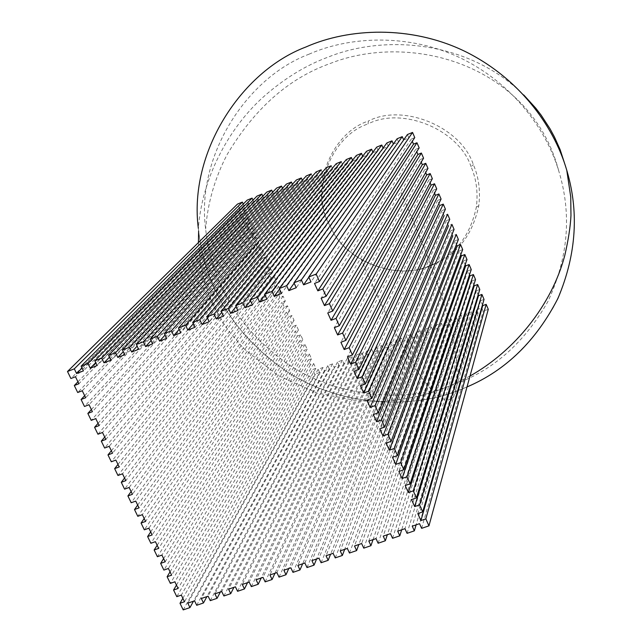 <?xml version="1.0" encoding="UTF-8"?>
<svg xmlns="http://www.w3.org/2000/svg" width="642" height="642" viewBox="0 0 642 642"><rect width="100%" height="100%" fill="white"/><g stroke="black" fill="none" stroke-linecap="round" stroke-linejoin="round"><path stroke-width="0.48" stroke-dasharray="3.21 2.41" d="M471.043 166.687C459.014 129.676 402.141 106.163 368.075 123.922L368.347 121.049C330.879 133.127 309.693 188.74 328.311 222.63L331.866 229.675C348.108 262.987 399.236 280.546 430.959 265.627C456.39 255.781 472.327 235.823 478.772 205.761C480.553 190.738 478.747 177.031 473.347 164.641L473.347 164.641C461.092 126.891 403.088 102.921 368.347 121.049L368.075 123.922C331.328 135.751 310.527 190.281 328.792 223.528L332.275 230.446C348.213 263.132 398.393 280.361 429.506 265.724C454.456 256.062 470.08 236.489 476.38 207.005C478.121 192.271 476.34 178.829 471.043 166.687L473.347 164.641L471.043 166.687M308.914 54.233C350.484 35.848 409.171 33.681 459.849 57.684C510.631 81.935 545.379 126.98 558.628 170.523C571.974 213.866 568.387 257.578 547.843 301.644C523.944 343.326 492.414 371.012 453.26 384.702C405.808 402.775 339.53 398.168 289.197 365.017C239.458 329.868 211.603 284.518 205.641 228.977C195.882 156.688 246.063 77.875 308.914 54.233M467.007 386.949L456.141 391.283C406.611 410.094 337.451 405.15 285.064 370.466C233.303 333.744 204.397 286.364 198.338 228.327C202.174 178.388 227.669 129.812 261.944 98.21C283.082 79.247 305.135 65.548 328.11 57.114C385.296 33.914 469.519 41.032 523.824 95.032M488.281 309.3L483.177 311.209L481.757 307.895L476.661 309.805L478.081 313.119L473.002 315.021L471.581 311.715L466.501 313.617L467.93 316.923L462.858 318.825L461.438 315.519L456.374 317.421L457.802 320.719L452.754 322.613L451.326 319.315L446.286 321.209L447.715 324.499L442.683 326.385L441.255 323.095L436.231 324.98L437.659 328.263L432.644 330.148L431.215 326.866L426.208 328.744L427.636 332.018L422.637 333.896L421.208 330.622L416.217 332.5L417.645 335.766L412.67 337.628L411.233 334.37L406.258 336.231L407.694 339.498L402.727 341.351L401.29 338.093L396.339 339.955L397.775 343.213L392.824 345.067L391.387 341.817L386.444 343.671L387.88 346.921L382.953 348.767L381.517 345.524L376.589 347.37L378.026 350.612L373.114 352.45L371.67 349.216L366.767 351.054L368.203 354.288L363.308 356.125L361.863 352.899L356.976 354.729L358.421 357.955L353.533 359.785L352.089 356.567L347.218 358.397L348.662 361.615L343.791 363.436L342.346 360.218L337.491 362.048L338.936 365.258L334.089 367.08L332.636 363.87L327.797 365.683L329.242 368.893L324.411 370.699L322.958 367.497L318.135 369.31L319.58 372.512L193.475 601.209M183.211 609.9L314.765 374.318L312.606 369.551L315.832 368.339L313.673 363.565L310.439 364.784L308.272 360.01L311.506 358.79L309.34 354.007L306.098 355.227L303.931 350.444L307.165 349.216L304.99 344.417L301.756 345.653L299.573 340.854L302.815 339.618L300.633 334.811L297.39 336.047L295.208 331.24L298.45 329.996L296.267 325.181L293.025 326.425L290.834 321.602L294.076 320.35L291.885 315.519L288.643 316.771L286.452 311.94L289.694 310.688L287.496 305.841L284.254 307.101L282.055 302.254L285.297 300.994L283.098 296.139L279.856 297.406L277.649 292.551L280.891 291.275L278.684 286.412L275.442 287.688L273.227 282.817L276.477 281.541L274.262 276.662L271.02 277.938L268.805 273.059L272.048 271.775L269.833 266.887L266.582 268.171L264.36 263.276L267.61 261.992L265.387 257.089L262.137 258.381L259.914 253.478L263.164 252.178L260.933 247.258L257.683 248.566L255.452 243.647L258.702 242.339L256.471 237.412L253.213 238.72L250.974 233.792L254.232 232.484L251.993 227.541L248.735 228.857L246.496 223.914L249.754 222.597L247.507 217.646L244.249 218.97L242.002 214.011L245.26 212.687L243.005 207.719L239.747 209.051L70.909 378.523M319.58 372.512L314.765 374.318M239.747 209.051L237.492 204.084M462.689 249.537L459.255 250.87L460.828 254.537M466.983 259.561L463.548 260.885L465.169 264.665M471.26 269.56L467.833 270.876L469.503 274.776M475.529 279.535L472.103 280.835L473.828 284.863M479.791 289.478L476.364 290.778L478.138 294.919M484.036 299.405L480.617 300.689L482.439 304.95M243.246 204.076L243.864 205.432L248.727 203.45L247.218 200.103M253.012 200.143L253.606 201.46L258.485 199.461L256.977 196.115M262.803 196.195L263.372 197.463L268.276 195.465L266.767 192.102M272.633 192.239L273.179 193.459L278.098 191.444L276.59 188.082M282.496 188.266L283.018 189.438L287.953 187.424L286.444 184.053M292.399 184.294L292.888 185.402L297.84 183.379L296.339 180.001M302.334 180.306L302.799 181.357L307.759 179.327L306.258 175.94M311.234 173.902L312.734 177.288L317.718 175.258L316.217 171.863M321.209 169.817L322.709 173.22L327.709 171.173L326.208 167.771M331.216 165.724L332.716 169.127L337.732 167.081L336.239 163.67M341.263 161.607L342.756 165.026L347.795 162.964L346.295 159.553M352.538 160.219L352.835 160.909L357.891 158.839L356.39 155.42M362.69 156.175L362.947 156.776L368.018 154.706L366.526 151.271M372.874 152.122L373.09 152.627L378.178 150.549L376.693 147.114M383.097 148.061L383.274 148.471L388.378 146.384L386.893 142.933M393.361 144.001L398.61 142.203L397.125 138.744M403.666 139.924L408.882 138.006L407.397 134.539M414.756 137.597L411.305 139.009L412.292 141.32M419.17 147.901L415.719 149.305L416.762 151.745M423.576 158.181L420.125 159.577L421.216 162.145M427.965 168.437L424.514 169.825L425.67 172.513M432.347 178.669L428.896 180.049L430.1 182.858M436.712 188.868L433.262 190.241L434.522 193.178M441.07 199.044L437.627 200.408L439.802 205.48M445.412 209.196L441.969 210.552L444.144 215.616L447.586 214.259M449.753 219.323L446.31 220.671L448.477 225.719L451.912 224.371M454.071 229.419L450.636 230.759L452.795 235.799L456.229 234.458M458.388 239.49L454.953 240.83L457.104 245.846M313.673 363.565L181.317 595.11M310.439 364.784L176.791 596.667M182.85 598.28L312.606 369.551M315.832 368.339L184.527 601.739M309.34 354.007L174.873 581.821M306.098 355.227L170.347 583.393M176.462 585.103L308.272 360.01M311.506 358.79L178.099 588.473M304.99 344.417L168.405 568.483M301.756 345.653L163.879 570.072M170.05 571.878L303.931 350.444M307.165 349.216L171.639 575.16M300.633 334.811L161.92 555.097M297.39 336.047L157.386 556.702M163.622 558.604L299.573 340.854M302.815 339.618L165.171 561.798M296.267 325.181L155.412 541.671M293.025 326.425L150.878 543.284M157.17 545.291L295.208 331.24M298.45 329.996L158.67 548.388M291.885 315.519L148.88 528.189M288.643 316.771L144.338 529.819M150.693 531.929L290.834 321.602M294.076 320.35L152.146 534.938M287.496 305.841L142.323 514.667M284.254 307.101L137.781 516.304M144.193 518.527L286.452 311.94M289.694 310.688L145.606 521.432M283.098 296.139L135.743 501.089M279.856 297.406L131.201 502.742M137.677 505.069L282.055 302.254M285.297 300.994L139.041 507.886M278.684 286.412L129.146 487.471M275.442 287.688L124.596 489.14M131.129 491.563L277.649 292.551M280.891 291.275L132.445 494.284M274.262 276.662L122.518 473.804M271.02 277.938L117.968 475.481M124.564 478.017L273.227 282.817M276.477 281.541L125.832 480.641M269.833 266.887L115.873 460.081M266.582 268.171L111.315 461.783M117.968 464.423L268.805 273.059M272.048 271.775L119.195 466.951M265.387 257.089L109.196 446.318M262.137 258.381L104.646 448.028M111.355 450.772L264.36 263.276M267.61 261.992L112.535 453.204M260.933 247.258L102.503 432.499M257.683 248.566L97.945 434.225M104.718 437.082L259.914 253.478M263.164 252.178L105.85 439.417M256.471 237.412L95.778 418.632M253.213 238.72L91.22 420.374M98.057 423.335L255.452 243.647M258.702 242.339L99.141 425.574M251.993 227.541L89.037 404.717M248.735 228.857L84.471 406.474M91.373 409.548L250.974 233.792M254.232 232.484L92.408 411.683M247.507 217.646L82.264 390.753M244.249 218.97L77.706 392.519M84.672 395.705L246.496 223.914M249.754 222.597L85.659 397.743M243.005 207.719L75.475 376.742M77.939 381.813L242.002 214.011M245.26 212.687L78.878 383.755M318.135 369.31L187.801 603.151M421.642 528.35L483.177 311.209M322.958 367.497L194.558 600.84M196.709 605.286L324.411 370.699M327.797 365.683L201.331 598.513M329.242 368.893L206.893 596.603M332.636 363.87L208.112 596.185M210.263 600.647L334.089 367.08M337.491 362.048L214.918 593.85M338.936 365.258L220.383 591.98M342.346 360.218L221.739 591.515M223.889 595.985L343.791 363.436M347.218 358.397L228.576 589.171M348.662 361.615L233.929 587.334M352.089 356.567L235.429 586.82M237.572 591.306L353.533 359.785M278.098 191.444L124.725 354.745M273.179 193.459L123.264 351.68M268.276 195.465L110.889 360.154M263.372 197.463L109.461 357.177M258.485 199.461L97.127 365.531M253.606 201.46L95.73 362.634M248.727 203.45L83.42 370.883M243.864 205.432L82.056 368.067M411.305 139.009L314.516 283.443M415.719 149.305L321.144 298.225M420.125 159.577L327.757 312.959M424.514 169.825L334.346 327.637M408.882 138.006L310.985 281.958M403.746 140.1L308.858 277.232M398.61 142.203L296.219 287.72M393.49 144.29L294.172 283.178M388.378 146.384L281.533 293.466M383.274 148.471L279.551 289.093M378.178 150.549L266.92 299.172M373.09 152.627L265.002 294.959M368.018 154.706L252.378 304.862M362.947 156.776L250.516 300.793M357.891 158.839L237.909 310.511M352.835 160.909L236.104 306.587M347.795 162.964L223.512 316.137M342.756 165.026L221.763 312.341M337.732 167.081L209.188 321.738M332.716 169.127L207.486 318.063M327.709 171.173L194.935 327.308M322.709 173.22L193.282 323.753M317.718 175.258L180.755 332.845M312.734 177.288L179.142 329.402M307.759 179.327L166.647 338.366M302.799 181.357L165.074 335.02M297.84 183.379L152.603 343.847M292.888 185.402L151.071 340.605M287.953 187.424L138.632 349.312M283.018 189.438L137.131 346.158M463.548 260.885L392.535 457.313M467.833 270.876L398.883 471.461M472.103 280.835L405.206 485.553M476.364 290.778L411.514 499.596M480.617 300.689L417.79 513.584M356.976 354.729L242.299 584.461M358.421 357.955L247.547 582.663M361.863 352.899L249.192 582.101M251.327 586.603L363.308 356.125M366.767 351.054L256.094 579.734M368.203 354.288L261.222 577.977M371.67 349.216L263.011 577.359M265.146 581.877L373.114 352.45M376.589 347.37L269.945 574.983M378.026 350.612L274.969 573.258M381.517 345.524L276.903 572.6M279.029 577.126L382.953 348.767M386.444 343.671L283.868 570.208M387.88 346.921L288.78 568.523M391.387 341.817L290.85 567.809M292.985 572.351L392.824 345.067M396.339 339.955L297.856 565.409M397.775 343.213L302.655 563.764M401.29 338.093L304.878 563.002M307.004 567.56L402.727 341.351M406.258 336.231L311.916 560.586M407.694 339.498L316.594 558.981M411.233 334.37L318.97 558.171M321.088 562.745L412.67 337.628M416.217 332.5L326.04 555.747M417.645 335.766L330.606 554.182M421.208 330.622L333.126 553.316M335.244 557.898L422.637 333.896M426.208 328.744L340.228 550.876M427.636 332.018L344.682 549.351M431.215 326.866L347.354 548.437M349.473 553.035L432.644 330.148M436.231 324.98L354.496 545.989M437.659 328.263L358.83 544.504M441.255 323.095L361.655 543.533M363.765 548.148L442.683 326.385M446.286 321.209L368.829 541.07M447.715 324.499L373.042 539.625M451.326 319.315L376.019 538.606M378.13 543.236L452.754 322.613M456.374 317.421L383.226 536.134M457.802 320.719L387.327 534.73M461.438 315.519L390.456 533.654M392.559 538.293L462.858 318.825M466.501 313.617L397.703 531.167M467.93 316.923L401.675 529.811M471.581 311.715L404.966 528.679M407.068 533.333L473.002 315.021M476.661 309.805L412.244 526.183M478.081 313.119L416.096 524.859M481.757 307.895L419.547 523.679M428.896 180.049L340.91 342.258M433.262 190.241L347.442 356.832M437.627 200.408L353.959 371.341M441.969 210.552L360.451 385.802M446.31 220.671L366.911 400.215M450.636 230.759L373.355 414.563M454.953 240.83L379.775 428.864M459.255 250.87L386.163 443.116M566.766 170.242C580.039 215.359 575.866 260.58 554.247 305.905C529.257 348.758 496.555 377.215 456.141 391.283C407.012 409.917 338.575 405.295 286.308 371.277C234.603 335.092 205.376 288.386 198.627 231.152C187.416 155.533 239.618 71.952 305.785 47.043M400.881 192.423C418.143 231.144 432.066 266.911 442.643 299.742C455.026 337.379 459.52 367.89 456.141 391.283C450.219 410.077 433.719 396.266 416.329 369.744C399.613 343.045 381.163 306.09 360.964 258.87M429.506 265.724L430.959 265.627M558.628 170.523C552.2 146.055 540.444 124.452 523.35 105.697C471.356 49.795 387.319 40.623 330.06 63.558C288.9 78.155 254.617 108.45 227.196 154.433C214.91 177.874 207.719 202.728 205.641 228.977M478.772 205.761L476.38 207.005M332.275 230.446L331.866 229.675M469.992 376.043L451.719 385.12L433.583 391.981L417.725 396.395L401.178 399.525L384.077 401.234L358.124 400.921L316.947 392.968L277.753 375.361L243.695 348.526L229.94 332.54L222.79 322.252L216.498 311.514L210.905 299.894L204.453 281.974L200.176 262.763L198.41 242.572"/><path stroke-width="0.96" d="M198.338 228.327C188.523 153.294 240.581 71.703 305.785 47.043C348.967 27.887 409.925 25.503 462.697 50.301C515.566 75.331 551.951 122.173 565.891 167.369C579.349 210.175 576.717 253.823 557.986 298.305C536.078 340.902 505.752 370.45 467.007 386.949M486.163 304.356L425.831 518.872L428.952 525.846L488.281 309.3L486.163 304.356L482.736 305.64L420.919 520.566L425.831 518.872M193.475 601.209L189.952 607.597L183.211 609.9L180.001 603.287L184.527 601.739L181.317 595.11L176.791 596.667L173.573 590.038L178.099 588.473L174.873 581.821L170.347 583.393L167.113 576.733L171.639 575.16L168.405 568.483L163.879 570.072L160.636 563.387L165.171 561.798L161.92 555.097L157.386 556.702L154.136 549.993L158.67 548.388L155.412 541.671L150.878 543.284L147.612 536.56L152.146 534.938L148.88 528.189L144.338 529.819L141.063 523.069L145.606 521.432L142.323 514.667L137.781 516.304L134.499 509.531L139.041 507.886L135.743 501.089L131.201 502.742L127.902 495.945L132.445 494.284L129.146 487.471L124.596 489.14L121.29 482.319L125.832 480.641L122.518 473.804L117.968 475.481L114.645 468.636L119.195 466.951L115.873 460.081L111.315 461.783L107.984 454.905L112.535 453.204L109.196 446.318L104.646 448.028L101.3 441.134L105.85 439.417L102.503 432.499L97.945 434.225L94.583 427.307L99.141 425.574L95.778 418.632L91.22 420.374L87.85 413.432L92.408 411.683L89.037 404.717L84.471 406.474L81.093 399.501L85.659 397.743L82.264 390.753L77.706 392.519L74.311 385.529L78.878 383.755L75.475 376.742L70.909 378.523L67.498 371.501L237.492 204.084L242.355 202.102L243.246 204.076M412.549 132.437L407.397 134.539L308.754 276.983L316.161 274.078L412.549 132.437L414.756 137.597L319.483 281.501L314.516 283.443L317.83 290.842L322.806 288.908L326.12 296.299L321.144 298.225L324.459 305.6L329.426 303.682L332.725 311.049L327.757 312.959L331.055 320.302L336.023 318.4L339.305 325.743L334.346 327.637L337.628 334.955L342.587 333.07L345.869 340.38L340.91 342.258L344.176 349.553L349.136 347.683L352.402 354.97L347.442 356.832L350.709 364.094L355.66 362.24L358.91 369.495L353.959 371.341L357.209 378.579L362.16 376.742L365.394 383.972L360.451 385.802L363.685 393.016L368.628 391.195L371.854 398.393L366.911 400.215L370.137 407.397L375.08 405.592L378.298 412.766L373.355 414.563L376.565 421.722L381.508 419.932L384.71 427.082L379.775 428.864L382.969 435.998L387.904 434.225L391.098 441.351L386.163 443.116L389.357 450.219L394.284 448.461L397.47 455.563L392.535 457.313L395.713 464.391L400.64 462.649L403.81 469.719L398.883 471.461L402.053 478.515L406.972 476.781L410.134 483.827L405.206 485.553L408.36 492.583L413.279 490.865L416.433 497.887L411.514 499.596L414.652 506.594L419.571 504.893L422.701 511.891L417.79 513.584L420.919 520.566M316.161 274.078L319.483 281.501M67.498 371.501L74.311 368.837L76.599 373.556L83.42 370.883L81.141 366.157L87.978 363.476L90.265 368.211L97.127 365.531L94.839 360.788L101.717 358.1L103.996 362.842L110.889 360.154L108.61 355.395L115.52 352.691L117.799 357.45L124.725 354.745L122.453 349.97L129.395 347.25L131.666 352.033L138.632 349.312L136.361 344.521L143.335 341.793L145.606 346.584L152.603 343.847L150.332 339.048L157.346 336.304L159.617 341.111L166.647 338.366L164.376 333.543L171.422 330.782L173.693 335.606L180.755 332.845L178.492 328.014L185.578 325.237L187.841 330.076L194.935 327.308L192.68 322.461L199.798 319.668L202.053 324.523L209.188 321.738L206.933 316.875L214.083 314.066L216.346 318.938L223.512 316.137L221.257 311.258L228.448 308.441L230.703 313.328L237.909 310.511L235.654 305.616L242.885 302.783L245.132 307.687L252.378 304.862L250.131 299.95L257.394 297.102L259.641 302.021L266.92 299.172L264.673 294.253L271.975 291.388L274.214 296.323L281.533 293.466L279.294 288.523L286.629 285.65L288.868 290.601L296.219 287.72L293.98 282.769L301.355 279.88L303.594 284.839L310.985 281.958L308.754 276.983M428.952 525.846L421.642 528.35L419.547 523.679L412.244 526.183L414.347 530.846L407.068 533.333L404.966 528.679L397.703 531.167L399.805 535.821L392.559 538.293L390.456 533.654L383.226 536.134L385.336 540.765L378.13 543.236L376.019 538.606L368.829 541.07L370.94 545.692L363.765 548.148L361.655 543.533L354.496 545.989L356.607 550.595L349.473 553.035L347.354 548.437L340.228 550.876L342.346 555.466L335.244 557.898L333.126 553.316L326.04 555.747L328.158 560.322L321.088 562.745L318.97 558.171L311.916 560.586L314.034 565.153L307.004 567.56L304.878 563.002L297.856 565.409L299.983 569.96L292.985 572.351L290.85 567.809L283.868 570.208L285.995 574.742L279.029 577.126L276.903 572.6L269.945 574.983L272.08 579.501L265.146 581.877L263.011 577.359L256.094 579.734L258.228 584.244L251.327 586.603L249.192 582.101L242.299 584.461L244.442 588.955L237.572 591.306L235.429 586.82L228.576 589.171L230.719 593.649L223.889 595.985L221.739 591.515L214.918 593.85L217.068 598.32L210.263 600.647L208.112 596.185L201.331 598.513L203.474 602.966L196.709 605.286L194.558 600.84L187.801 603.151L189.952 607.597M460.828 254.537L461.405 255.877L464.84 254.553L466.983 259.561L397.47 455.563M465.169 264.665L465.691 265.876L469.125 264.56L471.26 269.56L403.81 469.719M469.503 274.776L469.968 275.859L473.395 274.551L475.529 279.535L410.134 483.827M473.828 284.863L474.237 285.81L477.664 284.51L479.791 289.478L416.433 497.887M478.138 294.919L478.491 295.737L481.917 294.445L484.036 299.405L422.701 511.891M482.439 304.95L482.736 305.64M81.141 366.157L247.218 200.103L252.089 198.113L253.012 200.143M94.839 360.788L256.977 196.115L261.864 194.109L262.803 196.195M108.61 355.395L266.767 192.102L271.67 190.096L272.633 192.239M122.453 349.97L276.59 188.082L281.509 186.068L282.496 188.266M136.361 344.521L286.444 184.053L291.388 182.031L292.399 184.294M150.332 339.048L296.339 180.001L301.291 177.97L302.334 180.306M164.376 333.543L306.258 175.94L311.234 173.902L171.422 330.782M178.492 328.014L316.217 171.863L321.209 169.817L185.578 325.237M192.68 322.461L326.208 167.771L331.216 165.724L199.798 319.668M206.933 316.875L336.239 163.67L341.263 161.607L214.083 314.066M221.257 311.258L346.295 159.553L351.343 157.483L352.538 160.219M235.654 305.616L356.39 155.42L361.454 153.35L362.69 156.175M250.131 299.95L366.526 151.271L371.606 149.193L372.874 152.122M264.673 294.253L376.693 147.114L381.789 145.028L383.097 148.061M279.294 288.523L386.893 142.933L392.005 140.839L393.361 144.001M293.98 282.769L397.125 138.744L402.261 136.642L403.666 139.924M412.292 141.32L413.512 144.161L416.963 142.757L419.17 147.901L326.12 296.299M416.762 151.745L417.918 154.449L421.377 153.045L423.576 158.181L332.725 311.049M421.216 162.145L422.316 164.705L425.766 163.317L427.965 168.437L339.305 325.743M425.67 172.513L426.705 174.937L430.156 173.557L432.347 178.669L345.869 340.38M430.1 182.858L431.079 185.145L434.53 183.773L436.712 188.868L352.402 354.97M434.522 193.178L435.445 195.328L438.895 193.956L441.07 199.044L358.91 369.495M357.209 378.579L439.802 205.48L443.245 204.124L445.412 209.196L365.394 383.972M368.628 391.195L447.586 214.259L449.753 219.323L371.854 398.393M375.08 405.592L451.912 224.371L454.071 229.419L378.298 412.766M381.508 419.932L456.229 234.458L458.388 239.49L384.71 427.082M382.969 435.998L457.104 245.846L460.539 244.522L462.689 249.537L391.098 441.351M180.001 603.287L182.85 598.28M173.573 590.038L176.462 585.103M167.113 576.733L170.05 571.878M160.636 563.387L163.622 558.604M154.136 549.993L157.17 545.291M147.612 536.56L150.693 531.929M141.063 523.069L144.193 518.527M134.499 509.531L137.677 505.069M127.902 495.945L131.129 491.563M121.29 482.319L124.564 478.017M114.645 468.636L117.968 464.423M107.984 454.905L111.355 450.772M101.3 441.134L104.718 437.082M94.583 427.307L98.057 423.335M87.85 413.432L91.373 409.548M81.093 399.501L84.672 395.705M74.311 385.529L77.939 381.813M206.893 596.603L203.474 602.966M220.383 591.98L217.068 598.32M233.929 587.334L230.719 593.649M74.311 368.837L242.355 202.102M123.264 351.68L117.799 357.45M115.52 352.691L271.67 190.096M109.461 357.177L103.996 362.842M101.717 358.1L261.864 194.109M95.73 362.634L90.265 368.211M87.978 363.476L252.089 198.113M82.056 368.067L76.599 373.556M413.512 144.161L317.83 290.842M416.963 142.757L322.806 288.908M417.918 154.449L324.459 305.6M421.377 153.045L329.426 303.682M422.316 164.705L331.055 320.302M425.766 163.317L336.023 318.4M426.705 174.937L337.628 334.955M430.156 173.557L342.587 333.07M129.395 347.25L281.509 186.068M308.858 277.232L303.594 284.839M301.355 279.88L402.261 136.642M294.172 283.178L288.868 290.601M286.629 285.65L392.005 140.839M279.551 289.093L274.214 296.323M271.975 291.388L381.789 145.028M265.002 294.959L259.641 302.021M257.394 297.102L371.606 149.193M250.516 300.793L245.132 307.687M242.885 302.783L361.454 153.35M236.104 306.587L230.703 313.328M228.448 308.441L351.343 157.483M221.763 312.341L216.346 318.938M207.486 318.063L202.053 324.523M193.282 323.753L187.841 330.076M179.142 329.402L173.693 335.606M165.074 335.02L159.617 341.111M157.346 336.304L301.291 177.97M151.071 340.605L145.606 346.584M143.335 341.793L291.388 182.031M137.131 346.158L131.666 352.033M465.691 265.876L395.713 464.391M469.125 264.56L400.64 462.649M469.968 275.859L402.053 478.515M473.395 274.551L406.972 476.781M474.237 285.81L408.36 492.583M477.664 284.51L413.279 490.865M478.491 295.737L414.652 506.594M481.917 294.445L419.571 504.893M247.547 582.663L244.442 588.955M261.222 577.977L258.228 584.244M274.969 573.258L272.08 579.501M288.78 568.523L285.995 574.742M302.655 563.764L299.983 569.96M316.594 558.981L314.034 565.153M330.606 554.182L328.158 560.322M344.682 549.351L342.346 555.466M358.83 544.504L356.607 550.595M373.042 539.625L370.94 545.692M387.327 534.73L385.336 540.765M401.675 529.811L399.805 535.821M416.096 524.859L414.347 530.846M431.079 185.145L344.176 349.553M434.53 183.773L349.136 347.683M435.445 195.328L350.709 364.094M438.895 193.956L355.66 362.24M443.245 204.124L362.16 376.742M444.144 215.616L363.685 393.016M448.477 225.719L370.137 407.397M452.795 235.799L376.565 421.722M460.539 244.522L387.904 434.225M461.405 255.877L389.357 450.219M464.84 254.553L394.284 448.461M305.785 47.043C349.392 27.67 411.177 25.511 464.27 51.047C517.484 76.912 553.364 124.315 566.766 170.242L570.738 196.942L570.971 215.487C570.409 226.73 568.347 240.052 564.783 255.468C551.606 305.432 514.627 350.869 469.992 376.043M523.824 95.032L535.765 108.169L541.174 115.191L550.034 128.801L554.447 136.963L560.113 149.594L565.891 167.369M198.41 242.572L198.627 231.152"/></g></svg>
